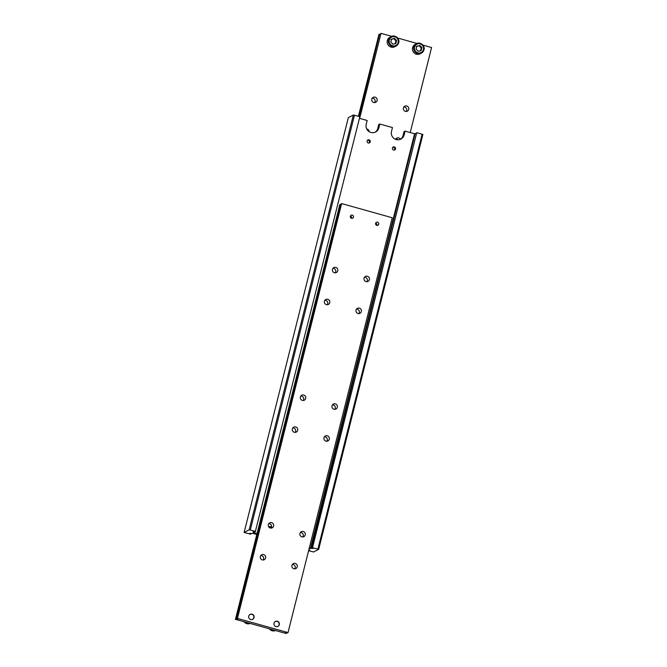<?xml version="1.0" encoding="UTF-8"?>
<svg xmlns="http://www.w3.org/2000/svg" width="667" height="667" viewBox="0 0 667 667"><rect width="100%" height="100%" fill="white"/><g stroke="black" fill="none" stroke-linecap="round" stroke-linejoin="round"><path stroke-width="1" d="M312.198 547.64L318.684 549.333L422.878 134.509L416.758 132.633L312.198 547.64A3.327 0.517 14.1 0 1 313.265 548.324A3.327 0.517 14.1 0 1 311.03 548.257L415.224 133.442A3.327 0.517 -165.9 0 0 416.2 133.592M254.319 531.541L254.127 532.316A3.327 0.517 14.1 0 1 253.068 531.641A3.327 0.517 14.1 0 1 255.303 531.699L359.855 116.692L353.335 115.024L348.316 117.667L244.122 532.491L249.141 529.84L250.292 529.998L354.485 115.183M250.8 533.408L250.6 534.175A3.327 0.517 14.1 0 1 249.541 533.5A3.327 0.517 14.1 0 1 251.776 533.558L252.409 533.225L256.778 534.45M308.879 549.583A3.327 0.517 14.1 0 1 309.738 550.183A3.327 0.517 14.1 0 1 308.696 550.3M400.375 139.328A6.662 6.487 62.2 0 0 403.06 135.518L404.019 131.691L405.111 131.116L404.144 134.951A6.662 6.487 -117.8 0 1 393.822 138.311A6.662 6.487 -117.8 0 1 391.504 131.407L392.463 127.572L379.815 124.029L378.856 127.864A6.662 6.487 -117.8 0 1 368.526 131.224A6.662 6.487 -117.8 0 1 366.208 124.32L367.175 120.494L359.446 118.326M375.087 132.241A6.662 6.487 62.2 0 0 377.772 128.431L378.731 124.604L379.815 124.029M271.419 527.655A6.662 6.487 62.2 0 0 269.001 527.205M268.693 526.788A6.662 6.487 -117.8 0 1 271.661 526.813M369.009 143.005A1.642 1.592 62.2 0 0 367.55 140.237M370.243 141.846A1.642 1.592 -117.8 0 1 367.275 142.154A1.642 1.592 -117.8 0 1 369.668 140.145A1.642 1.592 -117.8 0 1 370.243 141.846M394.305 150.092A1.642 1.592 62.2 0 0 392.838 147.315M395.531 148.924A1.642 1.592 -117.8 0 1 392.563 149.233A1.642 1.592 -117.8 0 1 394.964 147.232A1.642 1.592 -117.8 0 1 395.531 148.924M309.213 548.266L310.397 548.599L414.591 133.775L405.111 131.116M254.127 532.316L253.493 532.65L256.987 533.633M318.684 549.333L313.665 551.976L308.596 550.717M310.397 548.599L311.03 548.257M422.136 134.134L317.934 548.958M312.565 547.449L416.758 132.633M415.224 133.442L414.591 133.775M250.6 534.175L244.122 532.491M353.335 115.024L249.141 529.84M250.292 529.998L255.661 531.507M250 614.415A2.793 2.718 -117.8 0 1 253.877 617.667A2.793 2.718 -117.8 0 1 252.61 619.351M249.074 615.308A2.718 2.643 -117.8 0 1 253.827 617.634A2.718 2.643 -117.8 0 1 251.342 619.618M248.733 616.1A2.793 2.718 -117.8 0 1 253.785 615.574A2.793 2.718 -117.8 0 1 249.7 618.993A2.793 2.718 -117.8 0 1 248.733 616.1M236.818 618.743L237.452 618.409L288.036 632.574L392.229 217.759L341.646 203.585L341.02 203.919L236.818 618.743A3.327 0.517 14.1 0 1 237.886 619.418A3.327 0.517 14.1 0 1 235.651 619.36L339.845 204.536A3.327 0.517 -165.9 0 0 340.82 204.694M286.418 632.758L286.226 633.533A3.327 0.517 14.1 0 1 285.159 632.85A3.327 0.517 14.1 0 1 287.402 632.908L288.036 632.574M358.863 313.598A2.793 2.718 62.2 0 0 356.503 309.129M356.053 310.088A2.793 2.718 -117.8 0 1 361.105 309.563A2.793 2.718 -117.8 0 1 357.02 312.981A2.793 2.718 -117.8 0 1 356.053 310.088M366.875 281.691A2.793 2.718 62.2 0 0 364.515 277.222M364.065 278.172A2.793 2.718 -117.8 0 1 369.118 277.647A2.793 2.718 -117.8 0 1 365.032 281.074A2.793 2.718 -117.8 0 1 364.065 278.172M327.255 304.744A2.793 2.718 62.2 0 0 324.887 300.267M324.437 301.226A2.793 2.718 -117.8 0 1 329.49 300.7A2.793 2.718 -117.8 0 1 325.413 304.119A2.793 2.718 -117.8 0 1 324.437 301.226M335.268 272.836A2.793 2.718 62.2 0 0 332.908 268.359M332.458 269.318A2.793 2.718 -117.8 0 1 337.502 268.793A2.793 2.718 -117.8 0 1 333.425 272.211A2.793 2.718 -117.8 0 1 332.458 269.318M294.739 568.876A2.793 2.718 62.2 0 0 292.379 564.399M291.929 565.358A2.793 2.718 -117.8 0 1 296.982 564.832A2.793 2.718 -117.8 0 1 292.905 568.251A2.793 2.718 -117.8 0 1 291.929 565.358M302.76 536.968A2.793 2.718 62.2 0 0 300.4 532.491M299.942 533.45A2.793 2.718 -117.8 0 1 304.994 532.925A2.793 2.718 -117.8 0 1 300.917 536.343A2.793 2.718 -117.8 0 1 299.942 533.45M263.132 560.013A2.793 2.718 62.2 0 0 260.772 555.544M260.322 556.503A2.793 2.718 -117.8 0 1 265.366 555.978A2.793 2.718 -117.8 0 1 261.289 559.396A2.793 2.718 -117.8 0 1 260.322 556.503M271.144 528.106A2.793 2.718 62.2 0 0 268.784 523.637M268.334 524.596A2.793 2.718 -117.8 0 1 273.387 524.07A2.793 2.718 -117.8 0 1 269.301 527.489A2.793 2.718 -117.8 0 1 268.334 524.596M376.847 225.371A1.642 1.592 62.2 0 0 375.679 223.17M375.621 223.353A1.642 1.592 -117.8 0 1 378.589 223.045A1.642 1.592 -117.8 0 1 376.196 225.054A1.642 1.592 -117.8 0 1 375.621 223.353M351.559 218.284A1.642 1.592 62.2 0 0 350.392 216.083M350.333 216.266A1.642 1.592 -117.8 0 1 353.302 215.958A1.642 1.592 -117.8 0 1 350.909 217.967A1.642 1.592 -117.8 0 1 350.333 216.266M326.805 441.237A2.793 2.718 62.2 0 0 324.445 436.768M323.987 437.719A2.793 2.718 -117.8 0 1 329.039 437.193A2.793 2.718 -117.8 0 1 324.962 440.62A2.793 2.718 -117.8 0 1 323.987 437.719M334.817 409.33A2.793 2.718 62.2 0 0 332.458 404.852M332.008 405.811A2.793 2.718 -117.8 0 1 337.06 405.286A2.793 2.718 -117.8 0 1 332.975 408.704A2.793 2.718 -117.8 0 1 332.008 405.811M295.189 432.383A2.793 2.718 62.2 0 0 292.83 427.906M292.379 428.864A2.793 2.718 -117.8 0 1 297.432 428.339A2.793 2.718 -117.8 0 1 293.347 431.757A2.793 2.718 -117.8 0 1 292.379 428.864M303.21 400.475A2.793 2.718 62.2 0 0 300.842 395.998M300.392 396.957A2.793 2.718 -117.8 0 1 305.444 396.431A2.793 2.718 -117.8 0 1 301.367 399.85A2.793 2.718 -117.8 0 1 300.392 396.957M275.296 621.502A2.793 2.718 -117.8 0 1 279.173 624.754A2.793 2.718 -117.8 0 1 277.897 626.438M274.02 623.186A2.793 2.718 -117.8 0 1 279.073 622.661A2.793 2.718 -117.8 0 1 274.996 626.08A2.793 2.718 -117.8 0 1 274.02 623.186M274.362 622.394A2.718 2.643 -117.8 0 1 279.114 624.721A2.718 2.643 -117.8 0 1 276.638 626.705M286.226 633.533L235.651 619.36M339.845 204.536L235.418 619.476M237.452 618.409L341.646 203.585M394.847 46.715A5.328 5.186 -117.8 0 1 387.777 44.422A5.328 5.186 -117.8 0 1 389.878 37.285L391.095 36.643A5.328 5.186 62.2 0 0 388.994 43.772A5.328 5.186 62.2 0 0 398.641 42.771A5.328 5.186 62.2 0 0 391.095 36.643C394.664 34.067 400.333 39.32 398.658 42.755L396.073 46.065L394.847 46.715M395.197 43.822L395.94 40.87L393.78 38.694L390.879 39.453M359.646 118.376L380.999 33.35L359.463 118.326M358.921 116.425L379.598 34.092A3.327 0.517 -165.9 0 0 380.582 34.242M403.418 107.937A2.793 2.718 -117.8 0 1 408.471 107.412A2.793 2.718 -117.8 0 1 404.385 110.839A2.793 2.718 -117.8 0 1 403.418 107.937M406.228 111.456A2.793 2.718 62.2 0 0 403.868 106.987M395.581 139.345A2.793 2.718 -117.8 0 1 400.433 139.286M397.999 139.795A2.793 2.718 62.2 0 0 395.856 138.894M371.802 99.083A2.793 2.718 -117.8 0 1 376.855 98.558A2.793 2.718 -117.8 0 1 372.778 101.976A2.793 2.718 -117.8 0 1 371.802 99.083M374.621 102.601A2.793 2.718 62.2 0 0 372.261 98.124M366.733 128.981A2.793 2.718 -117.8 0 1 369.168 131.682M420.485 50.909L421.227 47.957L419.068 45.781L416.175 46.54M420.143 53.794A5.328 5.186 -117.8 0 1 413.065 51.509A5.328 5.186 -117.8 0 1 415.166 44.372L416.383 43.73A5.328 5.186 62.2 0 0 414.282 50.859A5.328 5.186 62.2 0 0 423.929 49.858A5.328 5.186 62.2 0 0 416.383 43.73C419.952 41.154 425.621 46.407 423.945 49.842L421.361 53.152L420.143 53.794M419.751 45.423L421.903 47.599L421.169 50.55L418.267 51.317L416.108 49.133L416.85 46.181L419.068 45.781M421.903 47.599L421.227 47.957M422.853 45.073L431.582 47.524L410.222 132.55M379.598 34.092L378.964 34.426L358.404 116.283M391.737 36.36L380.999 33.35M417.025 43.447L397.557 37.994M391.562 39.103L394.455 38.336L396.615 40.52L395.873 43.463L392.98 44.23L390.82 42.046L391.562 39.103M396.615 40.52L395.94 40.87M394.455 38.336L393.78 38.694M404.144 134.951L403.06 135.518M378.856 127.864L377.772 128.431M249.975 623.553A5.328 5.186 -117.8 0 1 244.18 621.936L246.782 623.653L249.975 623.553M269.443 629.006L272.069 630.74L275.263 630.64A5.328 5.186 -117.8 0 1 269.468 629.014M398.141 42.521A4.661 4.536 62.2 0 0 392.479 36.793A4.661 4.536 62.2 0 0 390.537 44.531A4.661 4.536 62.2 0 0 398.141 42.521M423.437 49.608A4.661 4.536 62.2 0 0 417.767 43.88A4.661 4.536 62.2 0 0 415.824 51.617A4.661 4.536 62.2 0 0 423.437 49.608"/></g></svg>
